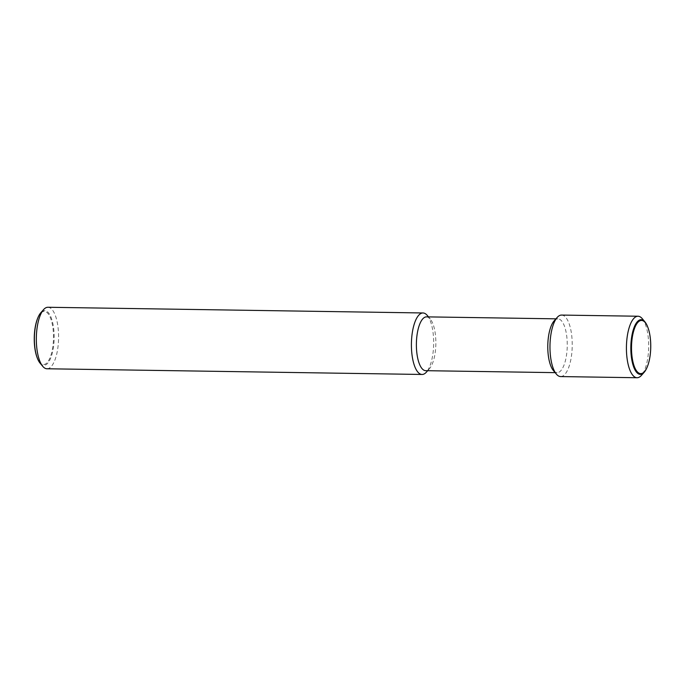 <?xml version="1.0" encoding="UTF-8"?>
<svg xmlns="http://www.w3.org/2000/svg" width="685" height="685" viewBox="0 0 685 685"><rect width="100%" height="100%" fill="white"/><g stroke="black" fill="none" stroke-linecap="round" stroke-linejoin="round"><path stroke-width="0.51" stroke-dasharray="3.42 2.57" d="M47.924 307.265A30.756 11.123 -89.1 0 1 58.576 337.842A30.756 11.123 -89.1 0 1 47.239 368.761M40.055 363.11A27.34 9.89 90.9 0 0 44.088 365.302A27.34 9.89 90.9 0 0 54.166 337.5A27.34 9.89 90.9 0 0 44.465 310.63A27.34 9.89 90.9 0 0 40.826 312.711M427.277 315.442A30.756 11.123 -89.1 0 1 433.656 343.887A30.756 11.123 -89.1 0 1 426.412 372.126M426.524 316.864A26.912 9.727 -89.1 0 1 430.266 319.03A26.912 9.727 -89.1 0 1 435.848 343.921A26.912 9.727 -89.1 0 1 429.512 368.624A26.912 9.727 -89.1 0 1 425.924 370.671M554.114 320.905A26.912 9.727 -89.1 0 1 557.701 318.867A26.912 9.727 -89.1 0 1 557.924 318.859A26.912 9.727 -89.1 0 1 567.249 345.608A26.912 9.727 -89.1 0 1 557.325 372.666A26.912 9.727 -89.1 0 1 557.102 372.674A26.912 9.727 -89.1 0 1 553.36 370.508M561.563 315.074A30.756 11.123 -89.1 0 1 572.223 345.642A30.756 11.123 -89.1 0 1 560.878 376.562M642.29 318.705A30.756 11.123 -89.1 0 1 648.661 347.149A30.756 11.123 -89.1 0 1 641.425 375.389M647.779 327.165A27.34 9.89 -89.1 0 1 650.622 346.559A27.34 9.89 -89.1 0 1 647.171 367.1M37.829 317.9A26.595 9.616 -89.1 0 1 48.104 313.679A26.595 9.616 -89.1 0 1 53.49 337.508A26.595 9.616 -89.1 0 1 47.565 362.125A26.595 9.616 -89.1 0 1 37.221 357.835M430.266 319.03L428.485 316.898M429.512 368.624L427.671 370.705M555.955 318.833L557.924 318.859M555.141 372.64L557.102 372.674"/><path stroke-width="1.03" d="M47.239 368.761A30.756 11.123 -89.1 0 1 46.991 368.77A30.756 11.123 -89.1 0 1 42.71 366.295A30.756 11.123 -89.1 0 1 36.339 337.851A30.756 11.123 -89.1 0 1 43.575 309.611A30.756 11.123 -89.1 0 1 47.667 307.274A30.756 11.123 -89.1 0 1 47.924 307.265L422.996 312.968A30.756 11.123 -89.1 0 1 427.277 315.442L428.485 316.898M427.671 370.705L426.412 372.126A30.756 11.123 -89.1 0 1 422.32 374.464A30.756 11.123 -89.1 0 1 422.063 374.464A30.756 11.123 -89.1 0 1 411.411 343.896A30.756 11.123 -89.1 0 1 422.748 312.968A30.756 11.123 -89.1 0 1 422.996 312.968M425.924 370.671A26.912 9.727 -89.1 0 1 425.71 370.679A26.912 9.727 -89.1 0 1 416.386 343.93A26.912 9.727 -89.1 0 1 426.301 316.864A26.912 9.727 -89.1 0 1 426.524 316.864L555.955 318.833M560.878 376.562A30.756 11.123 -89.1 0 1 560.63 376.57A30.756 11.123 -89.1 0 1 556.348 374.096A30.756 11.123 -89.1 0 1 549.978 345.651A30.756 11.123 -89.1 0 1 557.213 317.412A30.756 11.123 -89.1 0 1 561.315 315.074A30.756 11.123 -89.1 0 1 561.563 315.074L638.009 316.23A30.756 11.123 -89.1 0 1 642.29 318.705L644.945 321.89A27.34 9.89 -89.1 0 1 647.676 326.882A27.34 9.89 -89.1 0 1 647.779 327.165M647.171 367.1A27.34 9.89 -89.1 0 1 647.06 367.383A27.34 9.89 -89.1 0 1 644.174 372.289L641.425 375.389A30.756 11.123 -89.1 0 1 637.333 377.726A30.756 11.123 -89.1 0 1 637.076 377.735A30.756 11.123 -89.1 0 1 626.424 347.158A30.756 11.123 -89.1 0 1 637.761 316.239A30.756 11.123 -89.1 0 1 638.009 316.23M644.174 372.289A27.34 9.89 -89.1 0 1 640.535 374.37A27.34 9.89 -89.1 0 1 630.834 347.5A27.34 9.89 -89.1 0 1 640.912 319.698A27.34 9.89 -89.1 0 1 644.945 321.89M650.75 346.576A26.595 9.616 90.9 0 0 647.89 327.439A26.595 9.616 90.9 0 0 637.504 322.789A26.595 9.616 90.9 0 0 631.51 347.492A26.595 9.616 90.9 0 0 636.964 371.407A26.595 9.616 90.9 0 0 647.291 366.826A26.595 9.616 90.9 0 0 650.75 346.576M43.575 309.611L40.826 312.711A27.34 9.89 90.9 0 0 37.94 317.617A27.34 9.89 90.9 0 0 34.378 338.441A27.34 9.89 90.9 0 0 37.324 358.118A27.34 9.89 90.9 0 0 40.055 363.11L42.71 366.295M37.221 357.835A26.595 9.616 -89.1 0 1 37.11 357.561A26.595 9.616 -89.1 0 1 34.25 338.424A26.595 9.616 -89.1 0 1 37.709 318.174A26.595 9.616 -89.1 0 1 37.829 317.9M556.348 374.096L553.36 370.508A26.912 9.727 -89.1 0 1 547.786 345.617A26.912 9.727 -89.1 0 1 554.114 320.905L557.213 317.412M647.89 327.439L647.676 326.882M37.709 318.174L37.94 317.617M37.11 357.561L37.324 358.118M647.291 366.826L647.06 367.383M560.63 376.57L637.076 377.735M425.71 370.679L555.141 372.64M46.991 368.77L422.063 374.464"/></g></svg>
